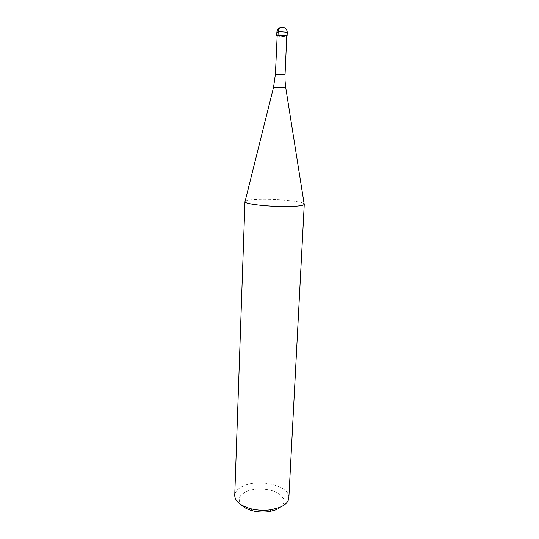 <?xml version="1.0" encoding="UTF-8"?>
<svg xmlns="http://www.w3.org/2000/svg" width="539" height="539" viewBox="0 0 539 539"><rect width="100%" height="100%" fill="white"/><g stroke="black" fill="none" stroke-linecap="round" stroke-linejoin="round"><path stroke-width="0.4" stroke-dasharray="2.69 2.02" d="M287.098 35.924C285.845 36.396 282.968 36.409 278.481 35.965L276.736 35.466M277.033 35.81L278.676 36.275C282.894 36.692 285.589 36.679 286.775 36.234M277.14 35.709L286.674 36.12M244.962 201.64L245.11 201.323C246.087 200.434 249.604 199.821 255.661 199.491C272.539 198.473 302.682 201.135 304.144 203.897L304.265 204.234M288.85 497.807C290.123 486.38 261.247 478.578 244.8 485.356C238.467 487.822 235.105 491.184 234.734 495.442M276.507 509.638C285.771 504.666 286.431 499.262 278.495 493.434C270.726 488.664 256.497 487.62 247.421 491.13C239.181 494.701 237.153 499.276 241.331 504.854M278.036 35.156L281.917 35.702L282.301 26.984M276.871 32.205L278.623 32.717C283.11 33.175 285.987 33.155 287.247 32.657M285.043 74.625L275.409 74.207M273.529 87.345L285.771 87.877M284.127 27.671L281.297 27.3"/><path stroke-width="0.81" d="M286.674 36.12L286.964 35.783L285.387 35.433L287.098 35.924L287.247 32.657L285.535 32.151C281.021 31.686 278.131 31.707 276.871 32.205L276.736 35.466C277.989 34.995 280.873 34.981 285.387 35.433C281.58 35.022 278.744 34.995 276.884 35.345L277.14 35.709M286.775 36.234L285.165 35.776C281.587 35.392 278.919 35.365 277.174 35.695L275.409 74.207L285.043 74.625L286.775 36.234M304.265 204.234C304.104 205.191 300.93 205.885 294.739 206.309C277.026 207.609 243.385 204.362 244.962 201.64L234.734 495.442C234.991 501.29 240.414 505.737 251.006 508.769C257.77 510.413 264.595 510.709 271.481 509.658L279.775 507.381C285.522 504.861 288.547 501.674 288.85 497.807L304.265 204.234M241.331 504.854C243.783 507.475 247.569 509.456 252.69 510.797C258.289 512.165 263.935 512.407 269.628 511.538L276.507 509.638M282.301 26.984C279.93 26.957 278.555 28.594 278.171 31.882L278.036 35.156M304.144 203.897L285.778 87.911L283.75 87.635L273.522 87.379L245.11 201.323M281.297 27.3C278.656 27.88 277.181 29.517 276.871 32.205M287.247 32.657C287.233 30.352 286.196 28.688 284.127 27.671M277.174 35.695L276.884 35.345M285.043 74.625L285.064 80.991M273.529 87.345L275.409 74.207M285.064 81.005L285.771 87.877M269.628 511.538L271.481 509.658M252.69 510.797L251.006 508.769"/></g></svg>

